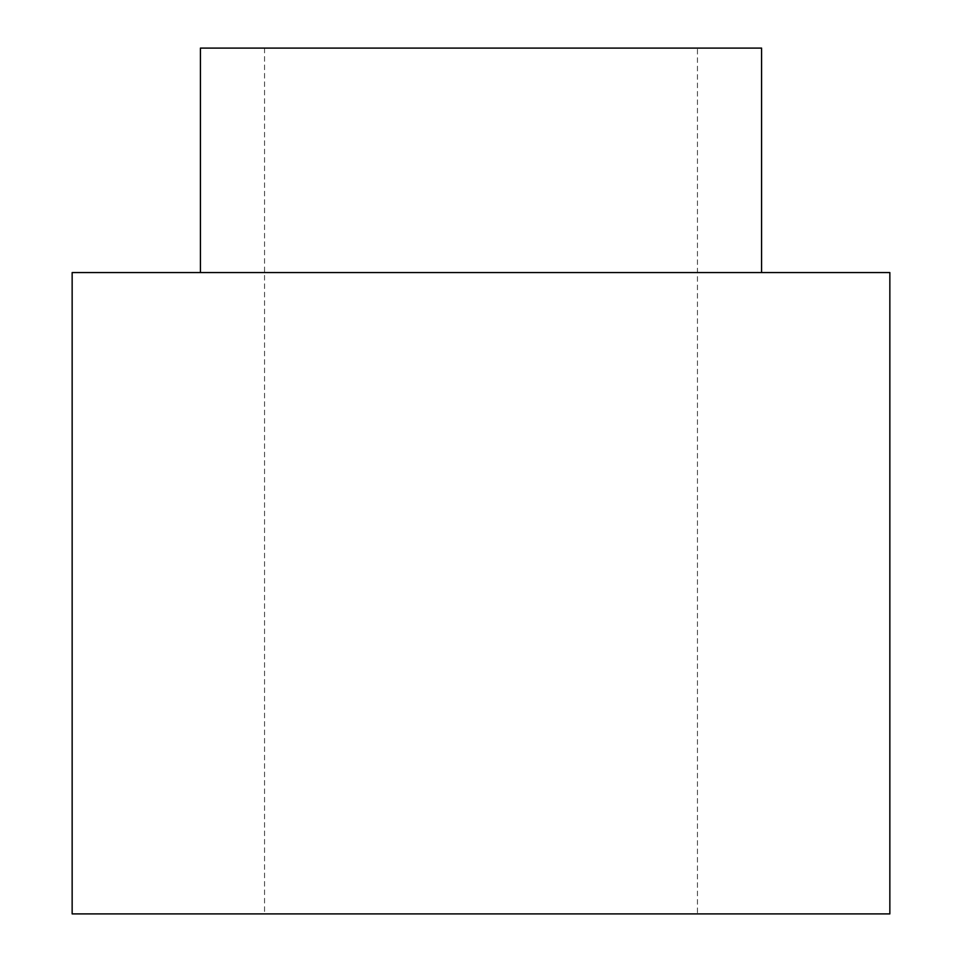 <?xml version="1.0" encoding="UTF-8"?>
<svg xmlns="http://www.w3.org/2000/svg" width="962" height="962" viewBox="0 0 962 962"><rect width="100%" height="100%" fill="white"/><g stroke="black" fill="none" stroke-linecap="round" stroke-linejoin="round"><path stroke-width="0.72" stroke-dasharray="4.81 3.61" d="M72.15 272.571L889.85 272.571M72.15 913.9L889.85 913.9M761.579 272.571L200.421 272.571L761.579 272.571M697.45 913.9L264.55 913.9L697.45 913.9L697.45 48.1L264.55 48.1L697.45 48.1M761.579 48.1L200.421 48.1M264.55 48.1L264.55 913.9"/><path stroke-width="1.44" d="M889.85 272.571L72.15 272.571L72.15 913.9L889.85 913.9L889.85 272.571M761.579 272.571L761.579 48.1L200.421 48.1L200.421 272.571"/></g></svg>
